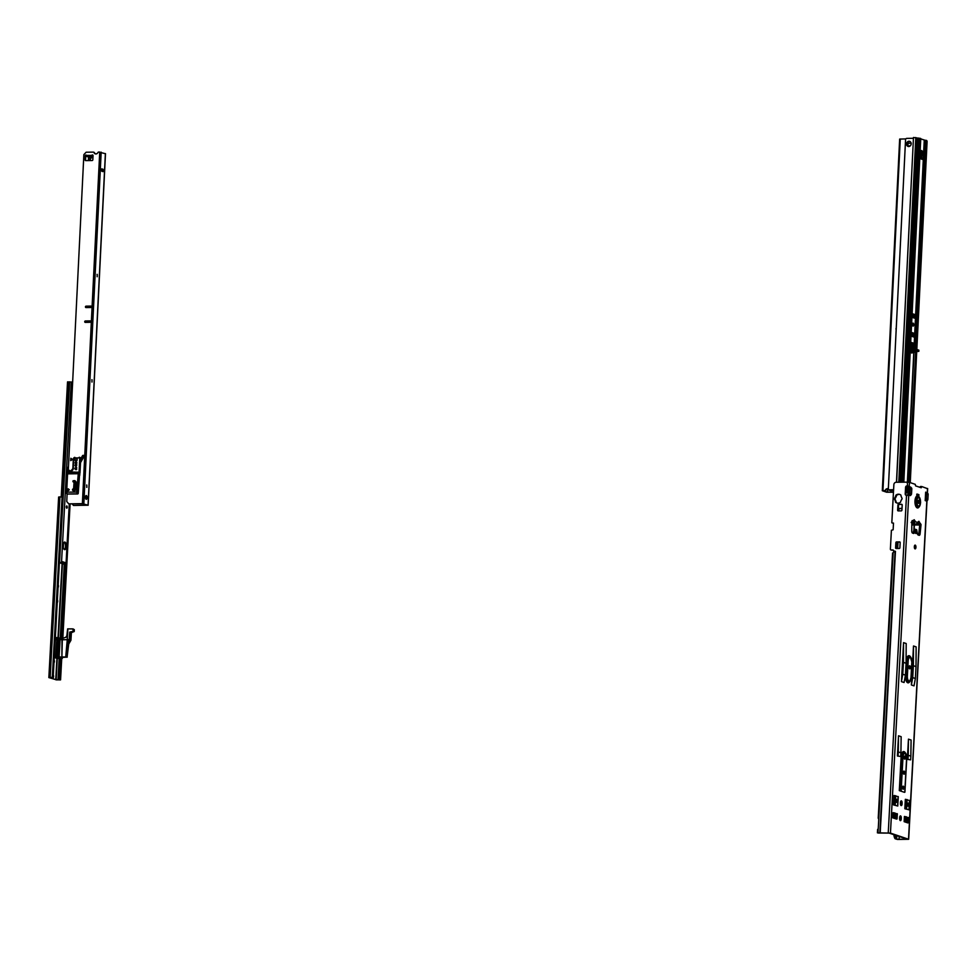 <?xml version="1.0" encoding="UTF-8"?>
<svg xmlns="http://www.w3.org/2000/svg" width="977" height="977" viewBox="0 0 977 977"><rect width="100%" height="100%" fill="white"/><g stroke="black" fill="none" stroke-linecap="round" stroke-linejoin="round"><path stroke-width="1.47" d="M916.658 524.063A1.514 1.062 -94.4 0 1 916.121 524.16L918.905 521.303L919.894 523.232L918.343 524.905L917.928 522.732M916.963 523.88L918.246 524.246M917.806 522.842A1.514 1.075 -152 0 0 918.087 522.548L918.087 522.548A1.514 1.075 -152 0 0 918.124 521.816M918.343 524.087A1.514 0.782 162.8 0 0 919.894 523.232L918.649 525.015L915.742 524.808C912.713 524.673 912.213 524.502 914.252 524.307A1.514 1.062 85.6 0 0 914.448 524.319L915.644 524.148M914.191 523.232L913.568 522.671L914.191 523.232L915.229 521.657L914.24 519.727A1.514 1.356 108.6 0 1 913.336 521.12M913.263 521.156L913.385 521.608A1.514 0.782 -17.2 0 0 914.948 520.741M906.583 819.324A1.539 0.659 -90.6 0 1 906.595 819.935A1.539 0.659 -90.6 0 1 906.583 820.094M906.571 819.483A1.539 0.659 -90.6 0 1 907.206 818.164A1.539 0.659 -90.6 0 1 907.889 819.923A1.539 0.659 -90.6 0 1 907.242 821.242A1.539 0.659 -90.6 0 1 906.571 819.483M907.401 804.279A1.539 0.659 -90.6 0 1 907.413 804.889A1.539 0.659 -90.6 0 1 907.401 805.06M907.389 804.437A1.539 0.659 -90.6 0 1 908.024 803.118A1.539 0.659 -90.6 0 1 908.708 804.877A1.539 0.659 -90.6 0 1 908.06 806.208A1.539 0.659 -90.6 0 1 907.389 804.437M909.05 667.743A1.539 0.659 89.4 0 0 909.062 667.584A1.539 0.659 89.4 0 0 909.05 666.961M910.356 667.572A1.539 0.659 89.4 0 0 909.672 665.801A1.539 0.659 89.4 0 0 909.037 667.12A1.539 0.659 89.4 0 0 909.709 668.891A1.539 0.659 89.4 0 0 910.356 667.572M896.52 816.088A1.539 0.659 89.4 0 0 895.848 814.329A1.539 0.659 89.4 0 0 895.201 815.648A1.539 0.659 89.4 0 0 895.872 817.419A1.539 0.659 89.4 0 0 896.52 816.088M895.225 816.271A1.539 0.659 89.4 0 0 895.237 816.1A1.539 0.659 89.4 0 0 895.213 815.49M897.338 801.042A1.539 0.659 89.4 0 0 896.654 799.284A1.539 0.659 89.4 0 0 896.019 800.603A1.539 0.659 89.4 0 0 896.691 802.373A1.539 0.659 89.4 0 0 897.338 801.042M896.031 801.225A1.539 0.659 89.4 0 0 896.043 801.067A1.539 0.659 89.4 0 0 896.031 800.444M905.459 757.834A1.539 0.659 89.4 0 0 904.787 756.064A1.539 0.659 89.4 0 0 904.14 757.383A1.539 0.659 89.4 0 0 904.824 759.153A1.539 0.659 89.4 0 0 905.459 757.834M904.165 758.005A1.539 0.659 89.4 0 0 904.177 757.847A1.539 0.659 89.4 0 0 904.152 757.224M904.653 772.88A1.539 0.659 89.4 0 0 903.969 771.109A1.539 0.659 89.4 0 0 903.334 772.428A1.539 0.659 89.4 0 0 904.006 774.199A1.539 0.659 89.4 0 0 904.653 772.88M903.346 773.051A1.539 0.659 89.4 0 0 903.359 772.892A1.539 0.659 89.4 0 0 903.346 772.27M903.835 787.926A1.539 0.659 89.4 0 0 903.163 786.155A1.539 0.659 89.4 0 0 902.516 787.474A1.539 0.659 89.4 0 0 903.188 789.245A1.539 0.659 89.4 0 0 903.835 787.926M902.54 788.097A1.539 0.659 89.4 0 0 902.553 787.938A1.539 0.659 89.4 0 0 902.528 787.315M919.308 502.08A1.539 0.659 89.4 0 0 918.636 500.309A1.539 0.659 89.4 0 0 917.989 501.641A1.539 0.659 89.4 0 0 918.673 503.399A1.539 0.659 89.4 0 0 919.308 502.08M918.014 502.251A1.539 0.659 89.4 0 0 918.026 502.093A1.539 0.659 89.4 0 0 918.001 501.482M916.609 532.184A1.539 0.659 89.4 0 0 915.938 530.413A1.539 0.659 89.4 0 0 915.29 531.732A1.539 0.659 89.4 0 0 915.974 533.503A1.539 0.659 89.4 0 0 916.609 532.184M915.315 532.355A1.539 0.659 89.4 0 0 915.327 532.196A1.539 0.659 89.4 0 0 915.302 531.573M914.325 546.729A1.905 0.818 -90.6 0 1 915.119 545.105A1.905 0.818 -90.6 0 1 915.95 547.279A1.905 0.818 -90.6 0 1 915.156 548.903A1.905 0.818 -90.6 0 1 914.325 546.729M914.509 548.182A1.905 0.818 89.4 0 0 914.667 547.291A1.905 0.818 89.4 0 0 914.484 545.838M894.37 498.722A1.05 0.928 -71.4 0 0 894.81 499.626L894.847 499.674A3.823 3.419 -71.4 0 0 895.213 500.749A2.381 2.125 108.6 0 1 895.482 502.007L895.506 502.202A4.519 4.03 -71.4 0 0 900.586 502.154L900.623 501.958A2.381 2.125 108.6 0 1 901.038 500.688A3.823 3.419 -71.4 0 0 901.515 499.613L901.563 499.552A1.05 0.928 -71.4 0 0 901.661 497.745A3.823 3.419 -71.4 0 0 901.258 496.621A2.381 2.125 108.6 0 1 900.989 495.351L900.965 495.168A4.519 4.03 -71.4 0 0 895.885 495.217L895.836 495.412A2.381 2.125 108.6 0 1 895.433 496.682A3.823 3.419 -71.4 0 0 894.944 497.757L894.908 497.818A1.05 0.928 -71.4 0 0 894.37 498.722M897.106 503.045A4.519 4.03 108.6 0 1 896.117 502.41L896.092 502.215A2.381 2.125 -71.4 0 0 895.824 500.957A3.823 3.419 108.6 0 1 895.445 499.882L895.408 499.821A1.05 0.928 108.6 0 1 895.506 498.026L895.555 497.965A3.823 3.419 108.6 0 1 896.043 496.89A2.381 2.125 -71.4 0 0 896.446 495.62L896.495 495.424A4.519 4.03 108.6 0 1 899.976 494.521M919.137 506.843A6.094 2.626 -90.6 0 1 916.255 507.063A6.094 2.626 -90.6 0 1 914.973 500.993A6.094 2.626 -90.6 0 1 916.951 495.925L917.012 494.032L918.905 494.655L918.82 496.56A6.021 2.589 -90.6 0 1 919.039 496.914M920.297 523.367L921.042 524.564L920.102 533.784A2.039 0.879 -90.6 0 1 919.272 535.323A2.039 0.879 -90.6 0 1 919.137 535.311L918.099 534.956A2.039 0.879 -90.6 0 1 917.403 533.686L916.695 529.766L915.534 529.302L914.374 532.673A2.039 0.879 -90.6 0 1 913.69 533.442A2.039 0.879 -90.6 0 1 913.568 533.43L912.53 533.076A2.039 0.879 -90.6 0 1 911.761 530.975L911.846 521.352L912.237 520.546L913.08 520.936L911.456 522.585M893.882 834.688A5.935 2.552 89.4 0 0 895.091 838.73L897.521 839.463L908.671 839.28L890.45 833.088L877.59 832.831M895.213 835.14A5.935 2.552 89.4 0 0 896.373 838.718L895.091 838.73M878.579 818.47L878.726 819.813M916.707 494.362L917.953 495.901M900.635 801.592A1.905 0.818 -90.6 0 1 900.818 803.045L900.757 803.986A1.905 0.818 -90.6 0 1 900.611 804.877M899.817 816.625A1.905 0.818 -90.6 0 1 900 818.079L899.951 819.019A1.905 0.818 -90.6 0 1 899.793 819.923M896.544 835.591L896.373 838.718L897.277 839.255L907.23 839.194L889.155 833.1L878.494 833.039M907.12 495.51L909.575 494.325A1.478 1.319 -71.4 0 0 910.027 493.287L910.283 488.427A1.478 1.319 -71.4 0 0 909.953 487.401L909.208 486.595L909.44 482.369L915.278 484.336L915.559 485.862L921.238 487.779L921.665 486.497L927.491 488.659M908.854 495.095L910.381 495.608L911.101 494.838A1.478 1.319 108.6 0 0 911.541 493.8L911.81 488.94A1.478 1.319 108.6 0 0 911.48 487.914L907.633 486.119A1.429 1.27 -71.4 0 0 907.132 486.119L907.132 486.192A1.429 1.27 -71.4 0 0 906.18 487.535L905.826 494.118A1.429 1.27 -71.4 0 0 906.375 495.315M921.665 486.497L920.383 486.509L920.09 487.401M914.228 529.314L915.522 529.302L914.191 529.363L913.092 532.685A2.039 0.879 -90.6 0 1 912.848 533.186M919.748 524.539L918.82 533.796A2.039 0.879 -90.6 0 1 918.417 535.066M927.173 492.664L925.659 492.176L926.294 492.909A1.478 1.319 108.6 0 1 926.623 493.935L926.367 498.795A1.478 1.319 108.6 0 1 925.915 499.833L925.195 500.603L925.659 492.139L927.381 492.738L926.013 492.713M926.917 501.201L927.442 500.346A1.478 1.319 -71.4 0 0 927.881 499.308L928.15 494.447A1.478 1.319 -71.4 0 0 927.82 493.422L927.185 492.689M907.352 759.373L910.662 759.85L907.352 759.373L908.451 739.149L908.219 755.294L910.857 756.174L910.662 759.85M910.857 756.174L911.089 740.029L908.451 739.149M897.411 756.015L900.721 756.491L897.411 756.015L898.51 735.791L898.278 751.936L900.916 752.827L900.721 756.491M900.916 752.827L901.148 736.682L898.51 735.791M911.382 684.975L914.02 685.866L915.364 678.502L912.726 677.611L911.382 684.975L913.495 645.992L913.373 665.716L916.011 666.607L915.364 678.502M916.011 666.607L916.133 646.884L913.495 645.992M901.441 681.628L904.079 682.52L905.423 675.144L902.785 674.252L901.441 681.628L903.554 642.646L903.42 662.369L906.07 663.261L905.423 675.144M906.07 663.261L906.192 643.525L903.554 642.646M900.476 802.483A1.905 0.818 -90.6 0 1 901.27 800.847A1.905 0.818 -90.6 0 1 902.101 803.033L902.052 803.973A1.905 0.818 -90.6 0 1 901.258 805.598A1.905 0.818 -90.6 0 1 900.428 803.424L900.476 802.483M899.658 817.529A1.905 0.818 -90.6 0 1 900.452 815.893A1.905 0.818 -90.6 0 1 901.282 818.067L901.234 819.007A1.905 0.818 -90.6 0 1 900.44 820.643A1.905 0.818 -90.6 0 1 899.609 818.47L899.658 817.529M905.191 752.669A6.021 2.589 89.4 0 0 904.934 752.314A6.021 2.589 89.4 0 0 901.185 756.748L899.353 790.601L904.494 792.347L899.292 790.588L901.124 756.748A6.094 2.626 -90.6 0 1 905.178 752.62M893.088 812.669L892.819 817.834L896.52 819.092L892.77 817.834L893.051 812.669L897.191 813.865M904.458 816.503L904.177 821.669L907.889 822.927L904.14 821.669L904.421 816.491L908.549 817.7M893.479 804.901L897.765 806.025L893.479 804.901L893.979 795.498L898.119 796.707M904.836 808.736L909.123 809.86L904.836 808.736L905.349 799.333L909.477 800.542M911.81 524.954L918.649 525.015M911.15 522.487L912.665 520.802M926.514 492.481L927.381 492.738L926.514 492.481M907.902 486.607L909.062 486.558L907.022 485.911A1.429 1.27 -71.4 0 0 906.717 485.935A0.953 0.843 -71.4 0 0 906.534 485.911L906.522 485.984A1.429 1.27 -71.4 0 0 905.581 487.328L905.215 493.91A1.429 1.27 -71.4 0 0 906.021 495.241L906.021 495.315A0.953 0.843 -71.4 0 0 906.204 495.29A1.429 1.27 -71.4 0 0 906.522 495.302L908.085 495.18M892.502 523.061L891.818 522.671L893.87 484.629A2.381 2.125 108.6 0 1 896.141 482.259L907.23 482.149L907.633 486.119M907.23 482.149L909.44 482.369M892.734 553.116L893.161 552.774A0.94 0.708 -78.2 0 0 893.589 551.92L895.469 551.358L893.564 550.881A0.94 0.843 -71.4 0 0 892.758 549.953L891.183 549.978A0.94 0.843 108.6 0 1 891.134 549.978L891.134 549.978A0.953 0.843 -71.4 0 1 890.389 549.037L891.403 530.279L893.137 529.79L893.503 523.122L891.952 522.89M877.981 832.892L878.213 828.655A0.953 0.708 -78.2 0 0 878.262 828.374L878.775 818.97A0.953 0.708 -78.2 0 0 878.75 818.702L878.384 818.274M898.596 504.315L901.588 504.291A0.708 0.635 108.6 0 1 902.198 504.987L901.918 510.153A0.708 0.635 108.6 0 1 901.234 510.873L898.242 510.898A0.708 0.635 108.6 0 1 897.631 510.202L897.912 505.036A0.708 0.635 108.6 0 1 898.596 504.315L902.04 504.498M896.556 541.93L899.561 541.893A0.708 0.635 108.6 0 1 900.159 542.601L899.878 547.767A0.708 0.635 108.6 0 1 899.206 548.476L896.202 548.512A0.708 0.635 108.6 0 1 895.591 547.816L895.872 542.638A0.708 0.635 108.6 0 1 896.556 541.93L900 542.101M893.296 550.161L891.793 550.173A0.94 0.843 108.6 0 1 891.745 550.173L891.134 549.978L891.745 550.173M892.563 523.098L893.503 523.098M896.361 548.512A0.708 0.635 108.6 0 1 896.202 548.024L896.483 542.846A0.708 0.635 108.6 0 1 897.167 542.137M902.003 508.528L899.084 508.577L898.437 510.898A0.708 0.635 108.6 0 1 898.242 510.409L898.522 505.231A0.708 0.635 108.6 0 1 899.206 504.523M907.132 486.192L906.522 485.984M878.897 833.076L877.871 832.88M896.801 835.677L896.691 839.231M908.024 486.644A1.478 1.319 -71.4 0 0 908.366 487.67L909.001 488.439L908.012 494.081A1.478 1.319 108.6 0 0 907.572 495.07M919.149 506.794A6.021 2.589 -90.6 0 1 918.905 507.148A6.021 2.589 -90.6 0 1 916.17 506.819A6.021 2.589 -90.6 0 1 915.034 501.006A6.021 2.589 -90.6 0 1 918.783 496.56L916.597 495.937M903.42 662.369L902.785 674.252M913.373 665.716L912.726 677.611M898.278 751.936L898.071 755.6M908.219 755.294L908.024 758.958M913.141 521.266A1.514 1.075 -152 0 0 913.446 520.24L913.08 520.936A1.514 1.075 28 0 1 913.055 521.669L913.055 521.669A1.514 1.075 28 0 1 912.567 522.06M913.116 521.168L911.651 522.597M912.994 521.755L913.666 522.512A1.514 0.782 -17.2 0 0 915.229 521.657L917.745 522.512A1.514 1.075 -152 0 1 917.721 523.245L917.782 522.744M917.659 523.33L918.062 523.171A1.514 0.782 -17.2 0 0 919.613 522.316M917.244 523.635A1.514 1.075 -152 0 0 917.721 523.245L916.634 524.051M916.328 524.173L914.448 524.319A1.514 1.062 85.6 0 0 914.643 524.27M898.425 510.898L899.158 508.455L902.015 508.406L898.718 508.846M898.645 508.809L898.51 510.898M908.256 146.489A2.687 2.394 108.6 0 1 909.966 141.433M908.989 141.225A2.687 2.394 108.6 0 1 908.72 146.538A2.687 2.394 108.6 0 1 908.989 141.225M912.555 323.839A1.478 0.635 -90.9 0 1 912.665 324.852A1.478 0.635 -90.9 0 1 912.579 325.402M912.481 324.401A1.478 0.635 -90.9 0 1 913.08 323.143A1.478 0.635 -90.9 0 1 913.739 324.828A1.478 0.635 -90.9 0 1 913.129 326.086A1.478 0.635 -90.9 0 1 912.481 324.401M919.833 157.248L921.751 157.895L921.995 159.263M919.882 156.882L922.825 157.871L923.143 158.824L922.801 159.532L919.772 158.518M920.969 150.873A2.919 1.258 -90.9 0 1 921.726 153.939A2.919 1.258 -90.9 0 1 921.055 156.149M920.297 153.084A2.919 1.258 -90.9 0 1 921.494 150.58A2.919 1.258 -90.9 0 1 922.801 153.926A2.919 1.258 -90.9 0 1 921.592 156.418A2.919 1.258 -90.9 0 1 920.297 153.084M915.229 351.378L913.935 350.951L911.065 352.135L910.918 350.804L911.761 352.953L912.457 352.514M912.408 352.587L911.7 353.051L911.065 352.135M915.278 351.354C917.122 351.17 916.67 351.024 913.935 350.902L910.283 350.596L913.006 350.548L913.055 349.375L910.344 349.412A1.429 1.27 -71.4 0 0 910.063 349.461M908.805 491.968L905.972 491.394M915.022 351.732L918.82 351.354L913.006 350.548M905.923 492.31L908.525 492.958L905.96 491.761M907.718 482.149L913.971 352.16M910.527 342.023L920.615 138.636M910.649 341.889L910.149 350.706M911.724 332.51L913.678 333.169L913.495 336.931L911.541 336.271L911.712 332.51M914.643 314.472L914.423 318.136L912.469 317.476L912.603 313.788L914.643 314.472L913.568 314.496L913.397 317.781M910.454 342.17L914.557 343.477L924.584 140.114L920.749 138.893M911.663 332.876L912.64 333.291L912.481 336.589M912.591 314.069L913.568 314.496M910.405 342.536L914.899 343.77L914.765 349.473M914.13 352.172L915.351 352.294M905.923 492.469L908.744 493.129M916.707 349.583L926.782 141.238M907.45 491.919L908.793 492.384M926.672 140.688L924.584 140.114M914.557 343.477L915.974 343.745L915.84 349.534M915.73 351.72L909.135 482.296M913.446 138.282L906.827 138.392A1.429 1.27 -71.4 0 0 905.569 139.357L888.325 488.866A1.429 1.27 -71.4 0 0 889.497 489.795L893.601 489.721M889.375 489.782A1.429 1.27 -71.4 0 0 889.998 489.965L893.589 489.904M896.593 482.259L913.483 137.476L920.627 138.478M918.881 350.181L918.82 351.354L918.881 350.181L917.293 349.632L913.055 349.375M888.337 488.891A2.381 2.125 -71.4 0 0 885.394 490.051A0.953 0.843 108.6 0 1 884.6 490.601L882.304 490.723L886.615 492.213L893.454 492.261M888.24 488.854A2.381 2.125 -71.4 0 0 885.809 490.185A0.953 0.843 108.6 0 1 885.003 490.735L883.257 490.772L887.47 492.2L887.641 488.818M887.47 492.2L893.466 492.127M893.552 490.454L890.023 490.503A0.953 0.843 108.6 0 1 889.278 489.978A2.381 2.125 -71.4 0 0 889.168 489.758M893.552 490.588L890.426 490.649A0.953 0.843 108.6 0 1 889.974 490.503M911.248 143.228L909.135 143.265A1.38 1.233 -71.4 0 0 908.439 145.842M911.211 143.082L908.732 143.13A1.38 1.233 -71.4 0 0 908.598 145.854L910.381 145.817M896.239 328.333A1.209 1.087 -71.4 0 0 896.19 329.31M905.826 138.893L899.658 139.088L882.426 490.662M896.251 328.089A1.331 1.185 -71.4 0 0 896.178 329.554M52.514 677.501A1.539 0.659 89.4 0 0 52.526 677.464A1.539 0.659 89.4 0 0 52.941 677.855A1.539 0.659 89.4 0 0 53.588 676.536A1.539 0.659 89.4 0 0 53.308 675.058M58.193 584.796A1.539 0.659 -90.6 0 1 58.473 586.273A1.539 0.659 -90.6 0 1 58.046 587.507M57.228 602.553A1.539 0.659 89.4 0 0 57.667 601.319A1.539 0.659 89.4 0 0 57.374 599.841M60.94 658.437L59.792 679.76L55.762 679.662L49.803 677.635L53.185 677.379L62.955 496.841L58.767 497.146M57.093 658.376L58.608 658.461L57.277 658.413L56.153 679.723L48.85 677.586L52.306 677.317L62.088 496.792M54.126 660.012A1.539 0.659 -90.6 0 1 54.407 661.49A1.539 0.659 -90.6 0 1 53.967 662.736M54.895 657.716L54.248 657.606M53.185 677.379L52.233 677.44M59.792 679.76L60.574 679.87L61.734 658.425M62.821 638.323L70.1 503.985M66.057 564.108L62.027 638.396M60.574 679.87L56.068 679.845M66.375 506.379L66.387 507.759M67.328 507.234L66.827 508.272L66.289 506.892L66.802 505.854L67.328 507.234M63.09 545.3A3.798 1.636 89.4 0 0 64.751 549.648A3.798 1.636 89.4 0 0 66.338 546.399A3.798 1.636 89.4 0 0 64.665 542.052A3.798 1.636 89.4 0 0 63.09 545.3M64.323 549.526A3.798 1.636 89.4 0 0 65.471 546.412A3.798 1.636 89.4 0 0 64.238 542.186M71.419 406.908A3.798 1.636 89.4 0 0 70.417 409.9A3.798 1.636 89.4 0 0 71.101 413.515M68.83 459.373L68.781 460.387M68.463 466.884A3.798 1.636 89.4 0 0 67.157 470.084A3.798 1.636 89.4 0 0 67.474 472.831M60.916 562.581A1.087 0.977 -71.4 0 1 60.806 562.593L59.389 562.605L61.783 562.581L61.844 561.494L65.801 562.837L66.106 564.071L62.137 564.034L64.763 563.924A1.087 0.977 108.6 0 0 64.885 563.912L65.74 563.912M65.801 562.837A1.087 0.977 108.6 0 1 64.885 563.912L62.137 564.034M60.659 562.496L61.783 562.581M72.579 383.497L71.504 383.131L71.565 382.044L67.535 381.885L61.307 496.756M61.233 496.756L67.535 381.885M59.402 562.447L69.306 381.897M69.648 381.848L59.536 562.434M63.09 546.387L63.212 544.262M67.169 471.17L67.279 469.033M70.429 410.999L70.539 408.862M59.389 562.691L62.137 563.619M68.671 644.038L70.576 640.179L71.016 632.559L73.373 631.74L71.15 632.571L70.723 640.191L68.72 644.063L70.942 640.179L71.382 632.644L74.215 631.521M57.753 656.764L59.133 656.752L60.086 639.434L58.95 639.349L59.023 638.03L62.333 638.494L60.159 638.115L60.086 639.434L61.954 639.788L62.333 638.494L61.893 657.374L61.954 639.788L67.254 639.666L67.633 628.87L66.888 635.795L65.874 637.285L66.851 635.819L67.645 628.87L72.945 628.895L73.299 631.203L74.228 631.508L74.313 629.677L73.214 628.993M67.242 643.501L69.562 639.813L70.051 632.204L72.787 631.533L69.99 632.217M55.152 639.483L56.373 639.593L55.225 639.593M62.052 657.362L61.551 658.058L62.369 657.936M58.583 656.788L61.893 657.13M60.073 679.943L59.292 679.821L60.256 658.474L62.259 658.303M55.237 639.373L54.407 656.312L57.02 656.41L54.309 656.422M55.091 657.716L55.884 657.631L54.797 657.472L55.811 657.472L56.898 637.663L55.298 638.372M61.6 656.959L66.863 657.02L67.071 643.513L69.233 639.727L69.721 632.107L73.238 631.289L69.831 632.119L69.538 639.85M55.139 637.529L57.997 637.7L62.088 563.595M56.373 639.593L56.446 638.372L55.494 638.555M55.225 638.323L55.958 638.579M67.071 643.513L67.095 657.228L68.695 644.063M55.665 657.631L56.617 658.058L56.715 656.568M55.762 656.446L55.713 657.57L56.068 656.446L54.309 656.459L56.3 656.459L56.177 658.034M61.783 658.376L56.3 656.459L61.942 658.327L58.486 658.413L58.473 657.167L58.473 658.29L59.658 657.558M72.957 628.895L74.325 629.689L74.154 631.606L73.19 631.191L72.957 628.895L67.645 628.87L66.851 635.807L65.911 637.212L62.601 638.408L65.886 637.224M59.768 658.4L59.817 657.619M71.504 631.972L74.179 631.594M71.016 632.559L70.93 640.277L68.732 644.063L66.998 657.008M65.74 656.947L67.254 639.666M69.233 639.63L67.279 639.593L69.233 639.617M68.097 643.782L70.222 640.033L71.052 631.972L70.039 640.02L68.06 643.464M67.218 657.142L61.954 657.387M55.262 638.909L57.985 639.105L57.02 656.41L57.741 656.654L58.828 639.349L58.009 656.666L58.95 639.349L58.938 637.957L58.022 637.712M56.544 658.132L57.179 658.278L57.277 656.764M59.609 658.388L61.746 658.266M65.874 637.285L62.601 638.396M58.547 658.388L57.496 658.315L57.582 656.862M55.762 658.034L58.535 658.461M54.663 657.46L54.846 656.459M68.94 643.684L68.891 642.353M86.049 307.572A0.708 0.635 108.6 0 1 85.439 306.876A0.708 0.635 108.6 0 1 86.123 306.155L90.837 306.082A0.708 0.635 108.6 0 1 91.435 306.888A0.708 0.635 108.6 0 1 90.776 307.499L86.049 307.572M86.074 307.572A0.708 0.635 108.6 0 1 86.526 306.302L90.837 306.082M85.317 322.386A0.708 0.635 108.6 0 1 84.718 321.689A0.708 0.635 108.6 0 1 85.39 320.969L90.104 320.896A0.708 0.635 108.6 0 1 90.702 321.689A0.708 0.635 108.6 0 1 90.043 322.3L85.317 322.386M85.341 322.373A0.708 0.635 108.6 0 1 85.793 321.103L90.104 320.896M83.668 455.477A0.953 0.843 -71.4 0 0 82.862 455.966L80.651 459.825M80.517 462.658L83.888 456.748A0.953 0.843 -71.4 0 0 83.216 455.343A0.953 0.843 -71.4 0 0 82.447 455.832L80.7 458.897L78.245 493.275L77.623 492.09L79.198 474.663L79.906 474.895M86.709 487.303A2.015 0.867 89.1 0 0 86.843 486.473A2.015 0.867 89.1 0 0 86.672 485.019M86.77 484.983L86.855 487.352M91.96 379.674L91.997 382.044M91.911 382.007A2.015 0.867 89.1 0 0 92.033 381.164A2.015 0.867 89.1 0 0 91.875 379.723M97.15 274.378L97.199 276.735M97.102 276.699A2.015 0.867 89.1 0 0 97.236 275.868A2.015 0.867 89.1 0 0 97.065 274.415M85.829 495.84A1.905 0.818 -90.9 0 1 86.232 497.733A1.905 0.818 -90.9 0 1 85.878 499.064M85.475 497.171A1.905 0.818 -90.9 0 1 86.245 495.547A1.905 0.818 -90.9 0 1 87.087 497.72A1.905 0.818 -90.9 0 1 86.318 499.345A1.905 0.818 -90.9 0 1 85.475 497.171M91.972 382.031L92.009 379.674L91.972 382.031M97.175 276.735L97.211 274.366L97.175 276.735M101.523 169.058L102.463 171.464M72.188 503.961L73.507 505.463L87.185 505.231L82.789 503.778L68.781 503.863L66.754 501.555L67.12 493.996A0.708 0.635 108.6 0 1 66.692 493.324L67.23 473.918L66.338 492.164M68.256 471.097L83.863 154.622L86.135 152.229L93.279 152.119A0.953 0.843 -71.4 0 1 94.024 152.644A2.381 2.125 108.6 0 0 97.908 152.583A0.953 0.843 -71.4 0 1 98.701 152.033L105.369 153.694M73.507 505.463L88.04 505.207L82.373 503.643L68.781 503.863M103.086 169.29L103.049 171.647L101.755 171.219L101.791 168.862L103.086 169.29L102.231 169.302M88.553 157.053L88.382 160.582M90.043 157.37L90.043 157.358A0.708 0.635 -71.4 0 0 90.043 157.358L89.884 160.558M90.434 157.761L90.299 160.546M96.796 153.731L95.196 153.755M70.93 460.216L71.016 458.677L72.188 459.422L70.918 460.375L71.003 458.555L72.396 459.446L70.918 460.375M70.942 458.433L72.53 459.434L70.845 460.497L70.82 458.274L72.616 459.422L70.698 460.619L70.82 458.274M95.465 153.914A2.381 2.125 108.6 0 1 94.439 152.778A0.953 0.843 -71.4 0 0 93.731 152.253M92.265 155.428L91.887 156.173L91.862 155.282A0.708 0.635 108.6 0 1 93.035 155.648L92.827 159.801A0.708 0.635 108.6 0 1 92.143 160.521L85.72 160.619A0.708 0.635 108.6 0 1 85.109 159.935L85.317 155.77A0.708 0.635 108.6 0 1 86.513 155.38L92.265 155.428A0.708 0.635 108.6 0 1 92.803 155.087M85.744 160.619A0.708 0.635 108.6 0 1 85.512 160.069L85.72 155.905A0.708 0.635 108.6 0 1 86.367 155.196M91.374 158.03L90.055 157.041M92.937 157.517L90.031 157.602M92.962 156.992L88.186 157.004L86.513 155.38M91.887 156.173L92.974 156.796M92.192 155.538L93.023 155.856M78.893 472.221L68.366 471.915A0.953 0.843 108.6 0 1 69.269 470.963L70.991 470.938A2.381 2.125 -71.4 0 0 73.251 468.545L73.727 458.909A0.953 0.843 108.6 0 1 74.631 457.957L78.917 457.895A0.953 0.843 108.6 0 1 79.735 458.811L79.064 472.209L79.967 473.283L80.7 458.909A1.661 1.49 108.6 0 0 79.723 457.358L79.711 457.358A1.661 1.49 -71.4 0 0 79.259 457.285L79.161 457.285M68.243 488.818L69.269 489.746L68.158 490.698L69.269 489.746L68.243 488.818M69.074 489.721L68.195 490.478L66.888 490.369L66.961 489.269L69.257 489.733M75.156 462.39L75.998 461.291L76.829 462.402L76.047 461.242L75.131 462.439L76.035 461.242L76.853 462.414L76.377 465.418L76.853 462.414M76.621 462.292L76.707 465.418L75.791 466.603L75.119 462.426M74.728 458.775L74.337 458.897A0.953 0.843 -71.4 0 0 74.289 459.813A0.855 0.769 108.6 0 1 74.374 458.934L74.777 459.056M75.302 458.176L77.024 458.225L76.914 460.387L75.156 460.423L75.302 458.176L77.061 458.152L75.217 458.262L75.168 460.521L77.061 460.411L77.171 458.25L77.061 460.411L75.205 460.533M75.29 469.094L74.948 468.923A0.855 0.769 108.6 0 1 74.997 468.081L75.4 468.203M76.597 467.311L75.84 467.409L75.73 469.571L76.585 469.571L76.633 467.324L76.609 469.571L75.827 469.681M77.623 492.09L66.668 492.139L67.572 473.796A1.661 0.721 -90.9 0 1 68.256 472.38L78.978 472.209A1.661 0.721 89.1 0 0 78.294 473.625L76.67 491.968L77.562 493.959L67.303 494.02A0.708 0.635 -71.4 0 0 67.608 494.118M77.562 493.959A0.708 0.635 -71.4 0 0 78.245 493.275M75.278 465.431L75.485 462.316L75.327 465.516M75.742 466.566L75.107 465.516M74.96 465.443L75.754 466.591L76.353 465.418M68.219 488.879L66.961 489.269M68.121 490.674L66.863 490.369L68.134 490.613M78.258 474.553L79.198 474.663L79.967 473.283M918.014 522.695A1.514 1.356 -71.4 0 0 918.905 521.303M901.124 756.748L902.137 756.845A5.312 2.284 -90.6 0 1 904.69 752.363A5.312 2.284 -90.6 0 1 905.447 752.937A5.312 2.284 -90.6 0 1 906.68 758.25M904.775 792.066L906.607 758.225A4.238 1.82 89.4 0 0 905.032 753.414A4.238 1.82 89.4 0 0 902.992 757.004L901.16 790.845M906.607 758.225L904.849 792.091M911.053 677.513A5.312 2.284 -90.6 0 1 909.917 681.409A5.312 2.284 -90.6 0 1 908.5 682.007A5.312 2.284 -90.6 0 1 906.509 675.986L907.377 676.133A4.238 1.82 89.4 0 0 908.952 680.945A4.238 1.82 89.4 0 0 910.991 677.354L911.053 677.513M909.672 681.738A6.094 2.626 -90.6 0 1 906.778 681.958A6.094 2.626 -90.6 0 1 905.508 675.876L906.326 660.831L905.557 675.889A6.021 2.589 89.4 0 0 907.816 682.715A6.021 2.589 89.4 0 0 909.428 682.044A6.021 2.589 89.4 0 0 909.672 681.677M905.508 675.876L906.509 675.986L907.328 660.941A5.312 2.284 -90.6 0 1 909.88 656.446A5.312 2.284 -90.6 0 1 910.637 657.033A5.312 2.284 -90.6 0 1 911.871 662.333M910.991 677.354L911.81 662.308A4.238 1.82 89.4 0 0 910.222 657.509A4.238 1.82 89.4 0 0 908.183 661.087L907.377 676.133M911.81 662.308L911.053 677.379M915.986 501.103A5.312 2.284 -90.6 0 1 919.296 497.183A5.312 2.284 -90.6 0 1 920.517 502.63A5.312 2.284 -90.6 0 1 919.394 506.526A5.312 2.284 -90.6 0 1 916.988 506.22A5.312 2.284 -90.6 0 1 915.986 501.103M916.841 501.25A4.238 1.82 -90.6 0 1 918.881 497.672A4.238 1.82 -90.6 0 1 920.468 502.471A4.238 1.82 -90.6 0 1 918.429 506.049A4.238 1.82 -90.6 0 1 916.841 501.25M926.733 501.091L925.207 500.578L926.721 501.116M927.503 488.463L927.283 492.689M890.45 833.088L908.757 495.058M926.819 501.152L908.512 839.182M910.381 656.764A6.021 2.589 89.4 0 0 910.137 656.41A6.021 2.589 89.4 0 0 906.375 660.843A6.094 2.626 -90.6 0 1 910.381 656.703M918.905 507.148L920.615 502.569L918.783 496.56A6.094 2.626 -90.6 0 1 919.039 496.866M914.24 519.727L913.446 520.24M914.252 524.307L916.121 524.16L911.822 523.269M919.748 524.576L921.042 524.564M917.611 494.667L918.905 494.655M888.24 832.868L906.522 495.302M879.825 832.954L895.079 551.37M878.75 818.702L893.161 552.774M880.204 832.941L895.457 551.358M891.793 550.173L891.183 549.978M905.826 494.118L905.215 493.91M892.624 523.11L892.013 522.903M898.242 510.409L897.631 510.202M898.522 505.231L897.912 505.036M896.202 548.024L895.591 547.816M896.483 542.846L895.872 542.638M895.555 497.965L894.944 497.757M896.043 496.89L895.433 496.682M896.446 495.62L895.836 495.412M896.459 495.498L895.848 495.29M896.495 495.424L895.885 495.217M896.117 502.41L895.506 502.202M896.08 502.337L895.469 502.129M896.092 502.215L895.482 502.007M895.824 500.957L895.213 500.749M899.17 836.483L899.023 839.316M899.231 836.495L899.084 839.316M918.82 533.796L920.102 533.784M914.191 529.363L915.473 529.351M913.092 532.685L914.374 532.673M902.101 803.033L900.818 803.045M902.052 803.973L900.757 803.986M901.282 818.067L900 818.079M901.234 819.007L899.951 819.019M910.393 495.571L908.866 495.058M911.101 494.838L909.575 494.325M911.541 493.8L910.027 493.287M911.81 488.94L910.283 488.427M911.48 487.914L909.953 487.401M910.845 487.181L909.318 486.668M906.326 660.831L908.183 661.087M900.293 790.698L902.137 756.845L902.992 757.004M893.979 804.938L894.492 795.534M893.515 804.914L894.028 795.51M895.225 805.121L895.738 795.718M897.619 805.927L898.119 796.524M893.283 817.871L893.552 812.693M894.529 818.054L894.81 812.876M896.91 818.86L897.191 813.682M925.915 499.833L927.442 500.346M926.367 498.795L927.881 499.308M926.623 493.935L928.15 494.447M926.294 492.909L927.82 493.422M908.976 809.762L909.489 800.358M906.595 808.956L907.108 799.552M905.349 808.773L905.85 799.369M904.885 808.748L905.386 799.345M908.28 822.695L908.561 817.517M905.899 821.889L906.167 816.711M904.641 821.706L904.922 816.528M913.568 522.671L911.822 522.61M913.837 530.413L914.142 524.93M914.13 529.534L914.387 524.918L914.142 529.485M914.203 524.93L913.91 530.193M897.643 548.5L897.985 542.125L897.619 548.5M898.046 542.125L897.704 548.5M906.9 491.712L907.181 486.119M907.377 482.149L913.788 352.233M910.882 349.412L911.211 342.805M911.529 336.271L911.7 332.888M912.457 317.464L912.628 314.081M920.297 158.689L920.358 157.419M920.481 154.952L920.652 151.386M907.352 491.907L907.523 486.119M907.254 491.907L907.425 486.119M907.621 482.149L914.032 352.172M914.216 343.44L924.254 140.077M908.659 491.919L908.842 488.231M912.75 349.375L913.043 343.415M911.358 349.4L911.675 342.964M912.005 336.43L912.164 333.047M912.555 325.292L912.616 324.071M912.933 317.623L913.092 314.24M920.761 158.848L920.822 157.578M920.908 155.966L921.14 151.093M910.149 482.601L916.609 351.696M914.472 349.448L914.765 343.672M909.807 482.491L916.255 351.72M916.365 349.571L926.672 140.517M915.974 343.745L926.013 140.285M914.46 343.464L924.486 140.102M898.779 482.235L915.791 137.525M900.208 482.223L917.195 138.001M900.452 482.211L917.427 138.026M901.563 482.211L918.539 138.062M902.992 482.186L919.955 138.245M903.664 482.186L910.173 350.438M916.096 344.405L915.022 344.429M915.779 343.599L914.325 343.623L914.069 349.424M913.116 350.548L913.177 349.375M917.037 350.78L917.098 349.607M917.232 350.816L917.293 349.632M913.935 350.951L910.918 350.841M922.825 157.871L921.751 157.895M914.606 314.374L913.532 314.386M913.715 333.279L912.64 333.291M913.678 333.169L912.603 333.194M887.666 492.213L887.837 488.805M900.281 138.99L882.939 490.625M55.762 679.662L56.91 658.4M49.888 677.611L49.106 677.488L58.876 496.963M50.938 677.452L50.157 677.342L59.939 496.817M61.539 638.299L65.557 564.156M58.009 679.833L59.17 658.437M60.269 638.066L64.274 564.083M58.412 637.834L62.418 564.083M66.021 564.01L69.269 503.998M61.514 562.483L71.284 381.958M61.807 496.78L68.024 381.909M63.2 564.108L62.43 563.717M63.297 547.718L63.554 543.114M67.376 472.502L67.621 467.898M70.637 412.318L70.881 407.714M60.806 562.593L64.763 563.924M68.646 644.014L68.732 642.622M57.924 656.825L61.282 657.411M61.16 657.948L58.18 656.825M61.649 657.533L57.997 656.825L61.575 657.497M61.575 658.034L62.186 657.997M60.256 658.474L62.333 658.376L62.491 657.374M59.06 637.957L57.997 637.7L58.705 639.337L58.767 638.018L55.249 637.651M54.26 657.338L55.017 657.326L54.272 657.277M61.893 657.374L59.06 656.849M57.643 656.739L56.935 656.507M60.122 638.042L62.125 638.408M67.804 643.721L67.877 642.426M62.064 657.387L62.21 657.997M74.325 629.689L73.287 629.359M72.933 628.98L67.877 628.87L67.254 639.581M69.721 632.107L69.562 639.813M54.272 657.167L54.968 656.459M68.011 642.219L67.95 643.403L69.929 639.959L70.723 632.424L70.222 640.033L68.207 643.513M55.982 657.533L56.3 656.459M55.909 657.631L54.907 657.668M83.839 503.79L101.181 152.156M105.382 153.572L88.04 505.207M82.373 503.643L99.727 152.009M87.026 156.613L92.18 156.528M72.518 489.294L72.542 490.21L74.093 490.552L72.542 490.21L72.579 489.257A2.455 2.186 108.6 0 0 73.617 488.427M73.092 481.038A5.508 4.909 108.6 0 1 72.652 489.807L73.751 488.537A5.422 4.836 -71.4 0 0 74.057 482.272A2.809 2.504 -71.4 0 0 72.945 481.319L72.957 481.698A2.455 2.186 108.6 0 1 73.898 482.479M75.021 480.794L74.557 481.111A5.923 5.288 108.6 0 1 74.093 490.552L74.521 490.991A6.399 5.715 -71.4 0 0 75.021 480.794A1.062 0.94 -71.4 0 0 73.825 480.867M74.191 481.014L73.446 480.806A5.862 5.227 -71.4 0 1 72.982 490.136L72.652 489.807M68.341 472.392A1.661 0.721 -90.9 0 0 68.256 472.38L67.169 473.869L79.247 473.723M73.055 490.43A1.062 0.94 -71.4 0 0 74.521 490.991M73.251 468.545L72.909 468.667A1.661 1.49 108.6 0 1 71.333 470.328L71.236 470.34M73.727 458.909L72.909 468.581M74.863 457.358A1.661 1.49 -71.4 0 0 73.397 458.946M79.735 458.811L80.676 458.909A1.661 1.49 -71.4 0 0 79.711 457.358L78.917 457.895M67.303 494.02A0.708 0.635 108.6 0 1 67.108 493.996L66.668 492.139A1.661 0.721 -90.9 0 0 67.303 494.02L77.256 493.861A0.708 0.635 -71.4 0 0 77.94 493.177M67.682 473.112L67.242 473.833M69.514 470.364A1.661 1.49 -71.4 0 0 68.036 471.952M75.766 466.603L76.682 465.406M74.667 459.935L74.643 458.702M75.095 460.423L75.205 458.262M74.911 468.984L74.96 468.044A0.953 0.843 -71.4 0 0 74.911 468.984L74.948 468.923M75.718 469.583L75.876 467.409L76.56 467.397L76.462 469.558L75.718 469.583L75.827 467.409L76.694 467.409M66.924 489.208L66.863 490.32L66.912 489.196L68.195 489.172M69.269 470.963L67.938 472.441M70.991 470.938L72.848 468.618L73.312 458.982L74.631 457.957M74.386 481.026L73.153 480.708L73.934 482.54A5.068 4.519 108.6 0 1 73.641 488.39L74.057 482.272M72.53 489.538A2.809 2.504 -71.4 0 0 73.751 488.537M904.934 752.314L906.754 758.311L904.922 792.164M910.137 656.41L911.956 662.406L911.138 677.452L909.428 682.044M926.965 501.433L908.671 839.28M927.661 488.573L927.442 492.628M891.549 550.136L890.939 549.929M878.213 818.225L892.575 553.019M877.48 832.856L878.323 832.966M877.419 832.844L877.615 829.4M897.765 806.025L898.266 796.621M897.057 818.958L897.338 813.78M909.123 809.86L909.636 800.456M908.427 822.793L908.708 817.615M916.316 351.207L912.042 352.953M910.723 341.926L920.761 138.563M896.471 482.259L913.483 137.476M903.81 482.186L910.295 350.621M926.819 140.603L916.499 349.571M916.402 351.708L909.941 482.54M927.1 141.372L916.829 349.595M916.719 351.683L910.259 482.65M899.658 139.088L882.304 490.723M58.632 497.061L48.85 677.586M69.367 503.998L66.106 564.071M71.553 382.337L72.616 382.691M57.997 637.7L56.935 637.59M105.492 153.645L88.138 505.28"/></g></svg>

